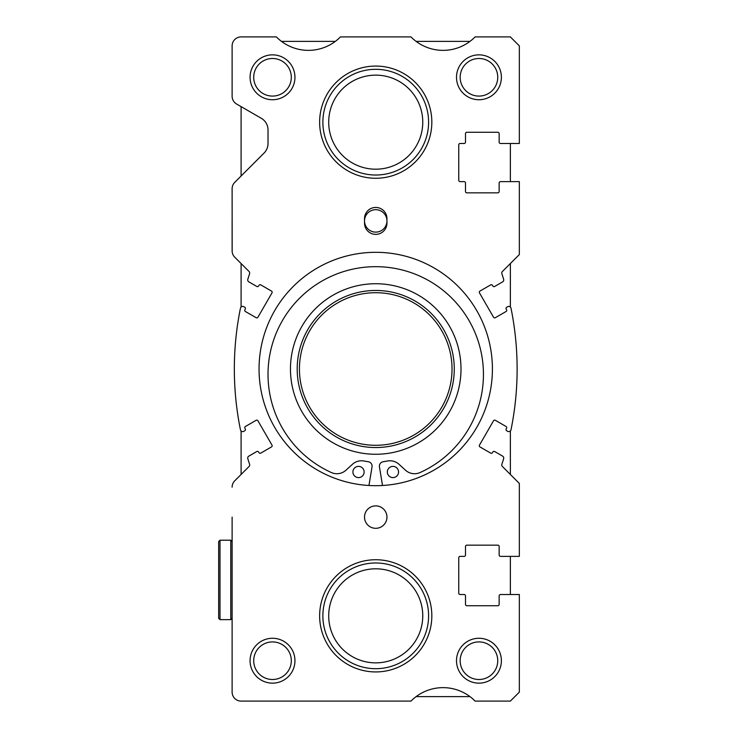 <?xml version="1.0" encoding="UTF-8"?>
<svg xmlns="http://www.w3.org/2000/svg" width="738" height="738" viewBox="0 0 738 738"><rect width="100%" height="100%" fill="white"/><g stroke="black" fill="none" stroke-linecap="round" stroke-linejoin="round"><path stroke-width="1.11" d="M232.175 486.148L232.119 487.154A8.976 8.976 0 0 1 234.749 480.807L249.029 466.527A2.242 2.242 0 0 0 249.582 464.239A305.172 305.172 0 0 1 247.82 458.722A2.242 2.242 0 0 1 248.844 456.121L256.787 451.536A1.347 1.347 0 0 1 258.623 452.034L258.955 452.615A1.347 1.347 0 0 0 260.8 453.104L271.483 446.933A1.347 1.347 0 0 0 271.981 445.097L257.949 420.808A1.347 1.347 0 0 0 256.114 420.309L245.422 426.481A1.347 1.347 0 0 0 244.933 428.326L245.265 428.907A1.347 1.347 0 0 1 244.776 430.743L243.78 431.315A2.242 2.242 0 0 1 240.459 429.82A305.172 305.172 0 0 1 240.459 308.18A2.242 2.242 0 0 1 243.78 306.685L244.776 307.257A1.347 1.347 0 0 1 245.265 309.093L244.933 309.674A1.347 1.347 0 0 0 245.422 311.519L256.114 317.691A1.347 1.347 0 0 0 257.949 317.192L271.981 292.903A1.347 1.347 0 0 0 271.483 291.067L260.8 284.896A1.347 1.347 0 0 0 258.955 285.385L258.623 285.966A1.347 1.347 0 0 1 256.787 286.464L248.844 281.879A2.242 2.242 0 0 1 247.82 279.278A305.172 305.172 0 0 1 249.582 273.761A2.242 2.242 0 0 0 249.029 271.473L234.749 257.193A8.976 8.976 0 0 1 232.119 250.846L232.119 220.902M232.119 517.098L232.119 692.124A8.976 8.976 0 0 0 241.095 701.1L411.001 701.1A44.88 44.88 0 0 1 475.097 701.1L510.364 701.1L519.34 692.124L519.34 594.514L500.493 594.514A1.347 1.347 0 0 0 499.146 595.861L499.146 604.385A1.347 1.347 0 0 1 497.799 605.732L466.831 605.732A1.347 1.347 0 0 1 465.484 604.385L465.484 595.861A1.347 1.347 0 0 0 464.147 594.514L460.106 594.514A1.347 1.347 0 0 1 458.759 593.168L458.759 557.716A1.347 1.347 0 0 1 460.106 556.369L464.147 556.369A1.347 1.347 0 0 0 465.484 555.022L465.484 546.498A1.347 1.347 0 0 1 466.831 545.151L497.799 545.151A1.347 1.347 0 0 1 499.146 546.498L499.146 555.022A1.347 1.347 0 0 0 500.493 556.369L519.34 556.369L519.34 483.436L502.43 466.527A2.242 2.242 0 0 1 501.886 464.239A305.172 305.172 0 0 0 503.639 458.722A2.242 2.242 0 0 0 502.615 456.121L494.681 451.536A1.347 1.347 0 0 0 492.836 452.034L492.504 452.615A1.347 1.347 0 0 1 490.669 453.104L479.977 446.933A1.347 1.347 0 0 1 479.488 445.097L493.51 420.808A1.347 1.347 0 0 1 495.355 420.309L506.037 426.481A1.347 1.347 0 0 1 506.536 428.326L506.194 428.907A1.347 1.347 0 0 0 506.692 430.743L507.689 431.315A2.242 2.242 0 0 0 511 429.82A305.172 305.172 0 0 0 511 308.18A2.242 2.242 0 0 0 507.689 306.685L506.692 307.257A1.347 1.347 0 0 0 506.194 309.093L506.536 309.674A1.347 1.347 0 0 1 506.037 311.519L495.355 317.691A1.347 1.347 0 0 1 493.51 317.192L479.488 292.903A1.347 1.347 0 0 1 479.977 291.067L490.669 284.896A1.347 1.347 0 0 1 492.504 285.385L492.836 285.966A1.347 1.347 0 0 0 494.681 286.464L502.615 281.879A2.242 2.242 0 0 0 503.639 279.278A305.172 305.172 0 0 0 501.886 273.761A2.242 2.242 0 0 1 502.43 271.473L519.34 254.564L519.34 181.631L500.493 181.631A1.347 1.347 0 0 0 499.146 182.978L499.146 191.502A1.347 1.347 0 0 1 497.799 192.849L466.831 192.849A1.347 1.347 0 0 1 465.484 191.502L465.484 182.978A1.347 1.347 0 0 0 464.147 181.631L460.106 181.631A1.347 1.347 0 0 1 458.759 180.284L458.759 144.833A1.347 1.347 0 0 1 460.106 143.486L464.147 143.486A1.347 1.347 0 0 0 465.484 142.139L465.484 133.615A1.347 1.347 0 0 1 466.831 132.268L497.799 132.268A1.347 1.347 0 0 1 499.146 133.615L499.146 142.139A1.347 1.347 0 0 0 500.493 143.486L519.34 143.486L519.34 45.876L510.364 36.9L475.097 36.9A44.88 44.88 0 0 1 411.001 36.9L340.458 36.9A44.88 44.88 0 0 1 276.363 36.9L241.095 36.9A8.976 8.976 0 0 0 232.119 45.876L232.119 96.263A8.976 8.976 0 0 0 236.612 104.03L261.289 118.283A13.459 13.459 0 0 1 268.023 129.943L268.023 143.523A13.459 13.459 0 0 1 264.084 153.043L234.749 182.369A8.976 8.976 0 0 0 232.119 188.716L232.175 251.833M492.412 369A116.687 116.687 0 0 0 375.734 252.313A116.687 116.687 0 0 0 259.047 369A116.687 116.687 0 0 0 375.734 485.687A116.687 116.687 0 0 0 492.412 369M497.744 660.713A18.791 18.791 0 0 0 478.953 641.912A18.791 18.791 0 0 0 460.161 660.713A18.791 18.791 0 0 0 478.953 679.504A18.791 18.791 0 0 0 497.744 660.713M501.388 660.713A22.435 22.435 0 0 0 478.953 638.269A22.435 22.435 0 0 0 456.508 660.713A22.435 22.435 0 0 0 478.953 683.148A22.435 22.435 0 0 0 501.388 660.713M291.307 77.287A18.791 18.791 0 0 0 272.516 58.496A18.791 18.791 0 0 0 253.715 77.287A18.791 18.791 0 0 0 272.516 96.088A18.791 18.791 0 0 0 291.307 77.287M294.951 77.287A22.435 22.435 0 0 0 272.516 54.852A22.435 22.435 0 0 0 250.071 77.287A22.435 22.435 0 0 0 272.516 99.731A22.435 22.435 0 0 0 294.951 77.287M497.744 77.287A18.791 18.791 0 0 0 478.953 58.496A18.791 18.791 0 0 0 460.161 77.287A18.791 18.791 0 0 0 478.953 96.088A18.791 18.791 0 0 0 497.744 77.287M501.388 77.287A22.435 22.435 0 0 0 478.953 54.852A22.435 22.435 0 0 0 456.508 77.287A22.435 22.435 0 0 0 478.953 99.731A22.435 22.435 0 0 0 501.388 77.287M291.307 660.713A18.791 18.791 0 0 0 272.516 641.912A18.791 18.791 0 0 0 253.715 660.713A18.791 18.791 0 0 0 272.516 679.504A18.791 18.791 0 0 0 291.307 660.713M294.951 660.713A22.435 22.435 0 0 0 272.516 638.269A22.435 22.435 0 0 0 250.071 660.713A22.435 22.435 0 0 0 272.516 683.148A22.435 22.435 0 0 0 294.951 660.713M386.952 517.098A11.218 11.218 0 0 0 375.734 505.881A11.218 11.218 0 0 0 364.517 517.098A11.218 11.218 0 0 0 375.734 528.316A11.218 11.218 0 0 0 386.952 517.098M386.952 220.902A11.218 11.218 0 0 0 375.734 209.684A11.218 11.218 0 0 0 364.517 220.902A11.218 11.218 0 0 0 375.734 232.119A11.218 11.218 0 0 0 386.952 220.902M220.007 619.643L220.007 540.207L218.66 541.554L218.66 618.296L220.007 619.643L230.773 619.643L230.773 540.207L232.119 541.554M364.517 223.144A11.218 11.218 0 0 0 375.734 234.361A11.218 11.218 0 0 0 386.952 223.144L386.952 218.66A11.218 11.218 0 0 0 375.734 207.433A11.218 11.218 0 0 0 364.517 218.66L364.517 223.144M368.954 485.484L372.026 466.905A4.483 4.483 0 0 0 368.354 461.748L363.769 460.973A13.459 13.459 0 0 0 352.413 464.313L345.993 470.189A13.459 13.459 0 0 1 331.353 472.532A107.711 107.711 0 0 1 375.734 266.676A107.711 107.711 0 0 1 420.106 472.532A13.459 13.459 0 0 1 405.466 470.189L399.046 464.313A13.459 13.459 0 0 0 387.699 460.973L383.114 461.748A4.483 4.483 0 0 0 379.443 466.905L382.515 485.484M364.138 471.988A5.609 5.609 0 0 1 358.53 477.597A5.609 5.609 0 0 1 352.912 471.988A5.609 5.609 0 0 1 358.53 466.379A5.609 5.609 0 0 1 364.138 471.988M398.548 471.988A5.609 5.609 0 0 1 392.939 477.597A5.609 5.609 0 0 1 387.33 471.988A5.609 5.609 0 0 1 392.939 466.379A5.609 5.609 0 0 1 398.548 471.988M375.734 447.542A78.542 78.542 0 0 0 454.267 369A78.542 78.542 0 0 0 375.734 290.458A78.542 78.542 0 0 0 297.193 369A78.542 78.542 0 0 0 375.734 447.542M375.734 445.291A76.291 76.291 0 0 0 452.025 369A76.291 76.291 0 0 0 375.734 292.709A76.291 76.291 0 0 0 299.434 369A76.291 76.291 0 0 0 375.734 445.291M319.637 615.833A56.097 56.097 0 0 0 375.734 671.931A56.097 56.097 0 0 0 431.831 615.833A56.097 56.097 0 0 0 375.734 559.736A56.097 56.097 0 0 0 319.637 615.833M319.637 122.167A56.097 56.097 0 0 0 375.734 178.264A56.097 56.097 0 0 0 431.831 122.167A56.097 56.097 0 0 0 375.734 66.069A56.097 56.097 0 0 0 319.637 122.167M510.364 594.514L510.364 556.369M510.364 474.46L510.364 430.983M510.364 307.017L510.364 263.54M510.364 181.631L510.364 143.486M469.977 41.383L416.121 41.383M335.338 41.383L281.492 41.383M241.095 106.623L241.095 176.022M241.095 263.54L241.095 307.017M241.095 430.983L241.095 474.46M416.121 696.617L469.977 696.617M375.734 283.733A85.267 85.267 0 0 0 290.458 369A85.267 85.267 0 0 0 375.734 454.267A85.267 85.267 0 0 0 461.001 369A85.267 85.267 0 0 0 375.734 283.733M322.875 615.833A52.859 52.859 0 0 0 375.734 668.693A52.859 52.859 0 0 0 428.594 615.833A52.859 52.859 0 0 0 375.734 562.974A52.859 52.859 0 0 0 322.875 615.833M328.705 615.833A47.029 47.029 0 0 0 375.734 662.862A47.029 47.029 0 0 0 422.763 615.833A47.029 47.029 0 0 0 375.734 568.804A47.029 47.029 0 0 0 328.705 615.833M322.875 122.167A52.859 52.859 0 0 0 375.734 175.026A52.859 52.859 0 0 0 428.594 122.167A52.859 52.859 0 0 0 375.734 69.307A52.859 52.859 0 0 0 322.875 122.167M328.705 122.167A47.029 47.029 0 0 0 375.734 169.196A47.029 47.029 0 0 0 422.763 122.167A47.029 47.029 0 0 0 375.734 75.138A47.029 47.029 0 0 0 328.705 122.167M232.119 618.296L230.773 619.643M220.007 540.207L230.773 540.207"/></g></svg>

